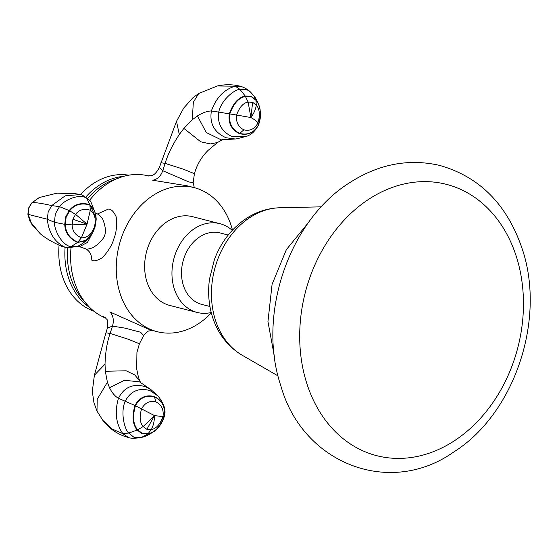 <?xml version="1.0" encoding="UTF-8"?>
<svg xmlns="http://www.w3.org/2000/svg" width="558" height="558" viewBox="0 0 558 558"><rect width="100%" height="100%" fill="white"/><g stroke="black" fill="none" stroke-linecap="round" stroke-linejoin="round"><path stroke-width="0.84" d="M228.215 235.03L220.103 232.951A36.884 28.911 -75.6 0 0 199.75 236.843A36.884 28.911 104.4 0 0 181.517 274.313A36.884 28.911 104.4 0 0 201.822 304.417L209.927 306.488M232.47 230.112A74.367 58.29 104.4 0 0 194.086 187.607A74.367 58.29 104.4 0 0 153.045 195.453A74.367 58.29 104.4 0 0 116.287 271A74.367 58.29 104.4 0 0 157.223 331.696A74.367 58.29 104.4 0 0 198.264 323.849A74.367 58.29 104.4 0 0 211.308 312.85M148.616 175.972L148.428 175.923A74.367 58.29 104.4 0 0 122.439 176.684A74.367 58.29 104.4 0 0 107.387 183.77A74.367 58.29 104.4 0 0 89.754 200.12M70.992 248.038A74.367 58.29 104.4 0 0 89.134 306.865A74.367 58.29 104.4 0 0 105.706 318.088M197.197 312.459A45.819 35.914 104.4 0 1 171.976 275.059A45.819 35.914 104.4 0 1 194.623 228.515A45.819 35.914 -75.6 0 1 219.915 223.681L192.594 216.685A45.819 35.914 -75.6 0 0 167.302 221.519A45.819 35.914 104.4 0 0 144.655 268.07A45.819 35.914 104.4 0 0 169.876 305.47L197.197 312.459A45.819 35.914 104.4 0 0 211.224 312.522M219.915 223.681A45.819 35.914 -75.6 0 1 232.247 230.356M87.85 198.209A70.364 55.158 -75.6 0 1 102.184 185.577A70.364 55.158 -75.6 0 1 110.742 180.966L122.439 176.684M80.931 297.491A70.364 55.158 -75.6 0 1 67.616 247.982M90.012 307.744A70.364 55.158 -75.6 0 1 65.098 247.396M85.995 196.814A70.364 55.158 -75.6 0 1 99.673 184.935A70.364 55.158 104.4 0 1 123.632 176.335M93.96 311.218A70.364 55.158 -75.6 0 1 59.064 245.185M80.512 194.582A70.364 55.158 -75.6 0 1 93.584 183.38A70.364 55.158 104.4 0 1 128.765 175.191M150.123 329.883L110.052 311.999C113.281 315.737 114.097 320.445 112.493 326.123L110.121 333.447L128.528 339.313L139.416 343.756L143.685 335.511L140.56 332.219L124.713 328.076L112.493 326.123L107.436 327.985L105.915 332.805L110.121 333.447C107.115 341.935 105.413 352.168 105.023 364.158L105.329 371.272L107.387 382.216L109.514 387.775C112.012 392.762 114.99 396.285 118.442 398.321C114.502 412.006 115.959 423.787 122.823 433.664L128.5 437.535C130.495 438.379 134.345 438.435 140.044 437.709L134.025 437.312L128.661 433.071L137.184 430.044L141.976 433.726L147.884 433.971C154.706 432.652 160.188 426.758 164.317 416.275C165.559 406.949 162.232 400.372 154.329 396.557C145.924 394.387 139.458 397.366 134.938 405.492L154.496 415.598L146.873 429.318L151.33 429.555C156.233 428.663 160.125 424.359 162.999 416.631C163.906 409.614 161.541 404.696 155.898 401.865C149.809 400.386 145.052 402.695 141.62 408.784C139.263 416.7 139.779 422.629 143.162 426.556L146.873 429.318M154.496 415.598L162.999 416.631L164.373 416.177C166.228 410.325 164.087 403.587 157.949 395.943L151.092 389.763L145.526 386.729C133.188 383.193 124.162 387.057 118.442 398.321L134.938 405.492C131.897 416.373 132.644 424.561 137.184 430.044L137.617 429.834L142.346 433.468L148.163 433.705C154.859 432.422 160.237 426.619 164.282 416.31C165.503 407.124 162.238 400.651 154.489 396.898C146.231 394.778 139.877 397.721 135.42 405.722C132.413 416.414 133.146 424.45 137.617 429.834L143.162 426.556L154.496 415.598C154.44 421.067 153.38 425.719 151.33 429.555L147.884 433.971L141.648 437.332L140.044 437.709M105.567 317.934L103.063 316.56A13.336 11.293 123 0 1 105.183 317.579M96.171 218.924L95.83 214.481L90.626 201.187L82.41 195.091L80.373 194.554L65.23 195.823L51.713 205.581L48.183 211.914L47.304 219.21C48.762 232.965 54.754 242.346 65.272 247.347L67.776 248.003L77.96 246.141L70.894 246.769L77.527 242.472L84.928 240.944L92.035 233.656M96.541 213.798C98.055 213.686 100.126 215.472 102.735 219.161C105.427 226.088 106.097 231.458 104.73 235.274C103.258 239.326 99.422 243.414 93.221 247.543C89.064 249.091 86.399 249.489 85.241 248.729L78.043 246.106M95.669 213.449L97.35 214.049L108.336 209.076C111.188 208.978 113.804 211.566 116.19 216.853C117.061 225.565 116.35 232.665 114.069 238.154C112.528 244.146 108.747 250.57 102.735 257.433C97.678 260.628 94.037 261.549 91.805 260.188C91.686 254.413 89.503 250.598 85.241 248.729L79.557 246.643L87.418 242.437L93.737 230.552M39.555 197.386L31.827 202.882L28.723 208.162L28.151 214.265L31.764 224.218L40.183 233.662C45.296 238.043 52.333 242.207 61.303 246.155L65.272 247.347L70.894 246.769C61.213 244.816 54.098 229.219 54.433 222.286L64.749 224.337C65.063 232.644 69.325 238.691 77.527 242.472L85.674 240.331L92.502 232.888L91.582 234.346C90.173 236.466 86.42 241.914 77.96 246.141M72.903 219.266L87.069 224.135L90.312 210.233C84.042 208.315 79.117 209.689 75.546 214.349L72.903 219.266L72.142 224.874C72.261 230.9 75.351 235.204 81.405 237.792C87.069 238.043 91.386 234.493 94.358 227.127C96.276 219.371 94.93 213.742 90.312 210.233L89.859 204.981C81.349 202.624 74.619 204.563 69.666 210.798L66.151 217.118L65.265 224.4C65.565 232.553 69.75 238.482 77.827 242.186L81.405 237.792L87.069 224.135L75.546 214.349L69.206 210.554L65.635 216.957L64.749 224.337L72.142 224.874L87.069 224.135M148.826 176.042A13.336 11.418 -78.1 0 0 148.853 176.042L148.372 175.958C149.949 174.884 153.408 178.441 159.33 167.546L176.495 121.344L183.763 108.015L192.97 97.692L198.732 93.486L217.418 85.967C225.027 84.265 232.574 84.335 240.052 86.183L235.211 86.183C224.107 89.426 216.162 97.685 211.384 110.972C209.396 123.527 214.286 132.455 226.053 137.756L235.274 138.991L236.892 138.789L246.148 136.424L232.17 136.605C221.679 131.786 217.201 123.611 218.736 112.095L229.268 113.846C228.138 123.199 231.507 129.784 239.382 133.592C247.815 135.768 254.232 132.776 258.647 124.629C261.444 113.679 260.537 105.455 255.92 99.952L251.121 96.269L245.22 96.025C238.475 97.357 233.153 103.3 229.268 113.846L229.791 113.93C228.682 123.151 231.989 129.63 239.724 133.383C247.996 135.503 254.309 132.553 258.654 124.525C261.423 113.769 260.537 105.692 256.003 100.294L251.281 96.66L245.457 96.422C238.817 97.72 233.6 103.558 229.791 113.93L236.627 115.032C235.818 122.076 238.231 127.008 243.881 129.833C249.963 131.311 254.671 128.996 258.012 122.879C260.209 114.92 259.63 108.984 256.282 105.057L252.635 102.316L250.898 117.543C254.56 119.558 256.931 121.337 258.012 122.879L258.584 124.887C255.25 131.186 251.1 135.029 246.148 136.424M159.33 167.546L162.762 170.706L165.126 163.382C167.672 154.719 172.401 145.094 179.299 134.492L183.882 128.417L192.266 119.782L197.441 115.911C202.554 112.73 207.199 111.077 211.384 110.972L218.736 112.095C221.226 99.994 234.311 89.636 239.856 89.28L245.22 96.025L248.115 102.065C243.176 102.944 239.347 107.269 236.627 115.032L250.898 117.543C254.009 113.211 255.808 109.047 256.282 105.057L255.92 99.952L253.897 95.816C257.44 100.008 260.237 108.552 260.126 109.975C260.307 112.946 261.632 115.136 258.584 124.887M187.007 185.793L152.669 180.227C157.377 179.411 160.739 176.237 162.762 170.706L188.939 181.978L193.166 182.571L194.303 187.662M368.998 199.094A140.065 109.787 104.4 0 0 308.114 387.336A140.065 109.787 104.4 0 0 454.156 440.932A140.065 109.787 -75.6 0 0 515.041 252.69A140.065 109.787 -75.6 0 0 368.998 199.094M278.051 375.925L242.144 355.216A77.911 61.066 -75.6 0 1 211.601 288.36A77.911 61.066 -75.6 0 1 249.991 217.474A77.911 61.066 -75.6 0 1 279.872 207.764L321.317 206.844M105.023 364.158L94.386 375.234L105.915 332.805M107.387 382.216L97.204 399.326L96.994 411.086L93.932 402.66L92.621 393.571L92.558 389.491L94.386 375.234M128.466 437.521L124.12 436.175C115.548 432.924 108.44 427.637 102.798 420.307L111.872 428.9L122.823 433.664L128.661 433.071C124.504 429.151 120.207 412.334 125.25 401.132C130.712 391.019 138.97 387.51 150.018 390.6L157.949 395.943M105.329 371.272L126.157 370.784L134.806 374.976L139.953 381.163C138.949 379.377 137.868 375.248 136.689 368.761L136.933 352.398L139.416 343.756M109.514 387.775L124.427 380.284L139.507 381.832L151.085 389.763M154.489 396.898L155.898 401.865M80.373 194.554L74.779 193.591L56.944 193.18L39.227 197.539L31.827 202.882C34.073 202.198 40.699 203.098 51.713 205.581L59.49 206.634L55.34 213.874L54.433 222.286L47.304 219.21L27.9 214.314L29.965 221.233L40.183 233.662M82.2 195.028L86.65 198.034C77.89 193.256 63.242 200.95 59.49 206.634L69.206 210.554C74.256 204.207 81.112 202.226 89.775 204.605L94.658 210.736L96.171 219.831L96.157 218.094L86.65 198.034L90.626 201.187M94.881 227.622L94.358 227.127M217.418 85.967L235.211 86.183L239.856 89.28L246.531 89.475L250.137 91.679C248.094 89.803 245.457 88.192 242.214 86.853L240.024 86.176M160.92 162.734L165.126 163.382L183.484 169.22L194.428 173.684L193.166 182.571M176.495 121.344L179.299 134.492M198.732 93.486L193.347 102.226L192.266 119.782M222.621 139.584L217.508 142.52L210.296 143.922L200.768 141.802L183.882 128.417M235.274 138.984L221.289 139.87L206.244 132.504L197.441 115.911M239.724 133.383L243.881 129.833M252.635 102.316L248.115 102.065L250.898 117.543M453.222 452.336C389.233 497.311 302.589 463.454 280.897 385.969C256.847 315.312 288.667 220.633 349.873 182.557C378.736 164.101 408.589 158.367 439.425 165.356C479.148 176.537 506.587 203.921 521.73 247.501C546.61 318.29 514.874 414.008 453.222 452.336M274.48 356.967L267.952 321.561L272.088 284.322L286.345 249.677L309.076 221.756M242.144 355.216C228.187 346.811 218.45 334.514 212.94 318.332C208.776 305.749 207.632 292.622 209.522 278.965L214.432 259.512C221.031 241.998 231.675 228.313 246.357 218.443C256.722 211.698 267.896 208.141 279.872 207.764M150.067 329.869L157.223 331.696M186.902 185.765L194.086 187.607M89.134 306.865L80.924 297.491M102.798 420.307L96.994 411.086M140.546 382.474L139.953 381.163M164.373 416.177C162.057 424.61 156.533 429.82 154.05 431.467C148.602 434.982 144.473 436.942 141.648 437.332M107.436 327.985C107.736 321.722 107.415 318.771 106.487 319.141L105.239 317.614M143.685 335.511C146.9 332.087 148.637 330.601 148.888 331.047L152.09 330.245M31.576 203.028L28.458 208.301L27.9 214.314M78.015 246.113L79.006 246.476M66.583 247.787L62.203 246.496M92.502 232.888L94.916 227.587L96.171 219.831M217.508 142.52L208.218 150.276C201.557 156.819 196.96 164.617 194.428 173.684M253.897 95.816L250.137 91.679"/></g></svg>

